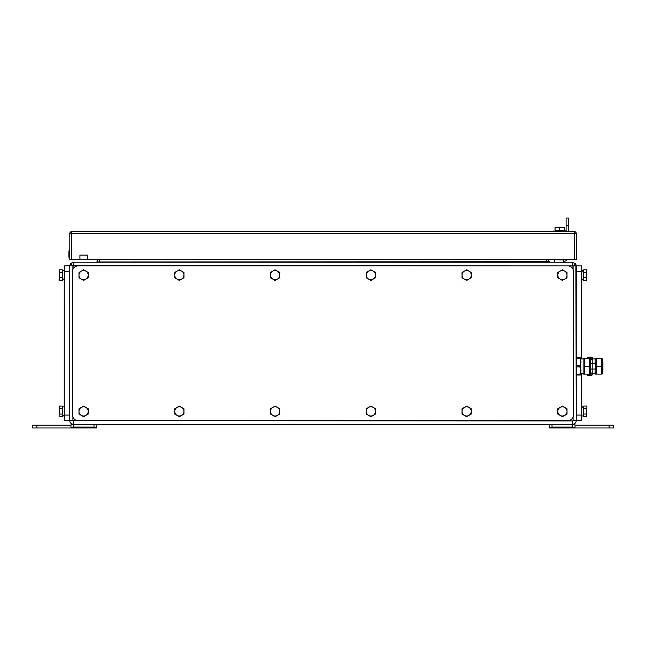 <?xml version="1.0" encoding="UTF-8"?>
<svg xmlns="http://www.w3.org/2000/svg" width="646" height="646" viewBox="0 0 646 646"><rect width="100%" height="100%" fill="white"/><g stroke="black" fill="none" stroke-linecap="round" stroke-linejoin="round"><path stroke-width="0.97" d="M581.747 279.678L583.225 279.678L583.225 270.924L581.747 271.328M581.747 415.959L583.225 415.959L583.225 407.198L581.747 407.61M64.253 270.561L62.775 270.561L62.775 279.314L64.253 278.91M64.253 406.843L62.775 406.843L62.775 415.596L64.253 415.192M95.745 262.228L97.586 261.808L97.586 259.716L97.586 262.001L99.427 261.977L99.427 259.716M550.134 262.228L547.808 261.735L99.427 261.977M548.599 262.01L548.599 259.716M574.988 263.156L575.747 264.101L572.542 262.228L73.458 262.228L70.252 264.101L69.784 265.91L70.252 264.101L73.143 265.732L573.083 265.91L575.747 264.101L574.997 263.164L576.224 265.91L576.224 420.603L575.909 264.432M572.905 265.91L573.083 269.414L573.083 265.91L581.747 265.91L581.747 358.958M69.784 265.837L64.253 265.91L64.253 420.603L69.776 420.603L69.784 265.91L69.776 420.603A3.682 3.682 0 0 0 73.458 424.293L572.542 424.293A3.682 3.682 0 0 0 576.224 420.603L573.083 420.603L573.083 417.098L573.083 420.603L572.542 420.974L73.095 420.603M69.776 265.91L72.917 265.91L72.917 269.414L73.143 265.732M72.917 417.098L72.917 420.603L72.917 417.098M70.737 263.431L73.458 262.228L73.458 265.538M96.02 262.228L97.586 262.001M550.44 262.228L548.979 261.509L548.599 260.386M564.709 407.408L567.018 408.74L567.018 411.397A4.603 4.603 0 0 0 560.106 407.408L562.408 406.084L564.709 407.408M567.018 414.054L564.709 415.386A4.603 4.603 0 0 0 567.018 411.397L567.018 414.054M562.408 416.71L560.106 415.386A4.603 4.603 0 0 0 564.709 415.386L562.408 416.71M557.805 411.397L557.805 408.74L560.106 407.408A4.603 4.603 0 0 0 560.106 415.386L557.805 414.054L557.805 411.397M560.106 279.104L557.805 277.78L557.805 275.115A4.603 4.603 0 0 0 564.709 279.104L562.408 280.437L560.106 279.104M557.805 272.459L560.106 271.134A4.603 4.603 0 0 0 557.805 275.115L557.805 272.459M562.408 269.802L564.709 271.134A4.603 4.603 0 0 0 560.106 271.134L562.408 269.802M567.018 275.115L567.018 277.78L564.709 279.104A4.603 4.603 0 0 0 564.709 271.134L567.018 272.459L567.018 275.115M68.888 254.007L68.888 257.043A0.646 0.646 0 0 0 69.526 257.689L69.526 250.325L68.888 250.963L68.888 257.043A0.646 0.646 0 0 0 69.526 257.689L68.888 257.043A0.646 0.646 0 0 0 69.526 257.689L68.888 257.043L68.888 250.963L68.888 257.043A0.646 0.646 0 0 0 69.526 257.689A0.646 0.646 0 0 1 68.888 257.043L68.888 250.963L68.888 257.043A0.646 0.646 0 0 0 69.526 257.689A0.646 0.646 0 0 1 68.888 257.043L68.888 254.007L68.888 257.043M71.738 245.464A4.401 4.401 0 0 0 71.649 246.36M71.738 231.534L574.318 231.534L574.318 259.716L87.299 259.716L87.299 255.113L79.934 255.113L79.934 259.716L71.738 259.716L71.738 231.534A1.93 1.93 0 0 0 69.808 233.472L69.808 259.716L71.738 259.716M71.738 233.376L71.649 259.716M574.318 231.534A1.93 1.93 0 0 1 576.248 233.472L69.808 233.472M574.318 259.716L574.318 233.376M574.407 259.716L576.248 259.716L576.248 233.472M79.934 259.716L87.299 259.716M568.399 231.534L568.399 218.025L566.098 218.025L566.098 231.534M563.788 259.716L563.788 262.228M554.583 259.716L563.788 259.926M554.583 259.926L554.583 262.228M563.788 261.307A4.603 4.603 0 0 0 567.277 259.716M97.199 261.509L97.586 260.386M555.043 227.117L564.249 227.117L564.249 227.529L561.947 227.117L555.043 227.529L555.043 227.117L564.249 227.117M555.641 230.339L555.641 230.8L565.403 230.8L563.651 230.8L563.651 230.339M591.647 363.512L590.492 363.246L590.492 358.91L591.647 358.91A0.549 0.549 0 0 0 591.098 358.352L587.779 358.352L587.779 357.198L591.098 357.198A1.704 1.704 0 0 1 592.794 358.901L591.647 359.144L591.647 359.564L592.794 359.144M592.794 359.564L592.794 363.512M592.794 369.044L592.794 372.992L591.647 372.992L591.647 373.654A0.549 0.549 0 0 1 591.098 374.204L587.779 374.204L587.779 375.358L591.098 375.358A1.704 1.704 0 0 0 592.794 373.654L592.794 372.992M591.647 373.646L590.492 373.646L590.492 369.31L591.647 369.044M590.492 363.246L590.492 369.31M590.492 369.044L595.515 369.044L595.515 363.512L590.492 363.512M589.346 374.107L589.346 358.449L584.283 358.449L584.283 374.107L589.346 374.107M589.346 366.282L584.283 366.282M580.827 373.598L583.128 373.598L583.128 358.958L580.827 358.974M602.015 358.449L602.468 359.233L602.468 373.323L602.015 374.107M601.313 374.107L601.313 358.449L596.25 358.449L596.25 374.107L601.313 374.107M601.313 366.282L596.25 366.282M580.819 375.027L579.68 375.027L580.819 375.027A1.155 1.155 0 0 0 580.827 374.89L580.819 357.529M576.224 375.027L579.68 375.027L579.68 374.405L576.224 374.405M576.224 366.904L579.68 366.904C581.408 369.399 581.408 371.902 579.68 374.405M576.224 358.159L579.68 358.159C581.408 360.654 581.408 363.157 579.68 365.652L576.224 365.652M579.68 358.159L579.68 357.529C581.408 357.529 581.408 357.529 579.68 357.529C581.408 357.529 581.408 357.529 579.68 357.529L576.224 357.529M602.468 370.513L602.928 370.053L602.928 362.503L602.468 362.043M592.794 373.598L595.103 373.598L595.103 369.044M595.103 363.512L595.103 358.958L592.794 358.974M59.093 415.386L59.505 406.084L59.093 415.386L59.505 416.71L62.315 416.71L62.315 414.054L59.505 414.054M64.253 415.483L62.775 415.79L64.253 415.959M59.505 406.084L62.315 406.084L62.315 414.054M62.315 408.74L59.505 408.74M62.775 407.392L62.315 407.392M59.505 280.437L59.093 279.718L59.505 269.802L59.093 271.134L59.505 269.802L62.315 269.802L62.315 277.78L59.505 277.78L59.093 279.104L59.505 280.437L62.315 280.437L62.315 277.78M64.253 279.201L62.775 279.508L64.253 279.678M59.093 271.134L59.505 277.78M62.315 272.459L59.505 272.459M62.775 271.11L62.315 271.11M59.093 407.408L59.093 406.794M586.495 406.084L586.907 406.794L586.495 416.71L586.907 407.408L586.495 406.084L583.685 406.084L583.685 408.74L586.495 408.74M581.747 407.311L583.225 407.004L581.747 406.843M586.495 416.71L583.685 416.71L583.685 408.74M583.685 414.054L586.495 414.054M583.225 415.402L583.685 415.402M581.747 420.603L576.224 420.603L581.747 420.603L581.747 373.598M586.907 279.104L586.495 277.78L586.907 275.115L586.495 269.802L586.907 270.512L586.495 280.437L586.907 279.718M581.747 271.029L583.225 270.722L581.747 270.561M586.495 280.437L583.685 280.437L583.685 272.459L586.495 272.459M583.685 277.78L586.495 277.78M583.685 272.459L583.685 269.802L586.495 269.802M583.225 279.12L583.685 279.12M559.646 227.529L559.646 230.339L564.249 230.339L564.249 227.529M559.646 230.339L555.043 230.339L555.043 227.529M81.291 415.386L78.982 414.054L78.982 411.397A4.603 4.603 0 0 0 85.894 415.386L83.592 416.71L81.291 415.386M78.982 408.74L81.291 407.408A4.603 4.603 0 0 0 78.982 411.397L78.982 408.74M83.592 406.084L85.894 407.408A4.603 4.603 0 0 0 81.291 407.408L83.592 406.084M88.195 411.397L88.195 414.054L85.894 415.386A4.603 4.603 0 0 0 85.894 407.408L88.195 408.74L88.195 411.397M177.052 415.386L174.751 414.054L174.751 411.397A4.603 4.603 0 0 0 181.655 415.386L179.354 416.71L177.052 415.386M174.751 408.74L177.052 407.408A4.603 4.603 0 0 0 174.751 411.397L174.751 408.74M179.354 406.084L181.655 407.408A4.603 4.603 0 0 0 177.052 407.408L179.354 406.084M183.957 411.397L183.957 414.054L181.655 415.386A4.603 4.603 0 0 0 181.655 407.408L183.957 408.74L183.957 411.397M78.061 420.603A5.523 5.523 0 0 1 72.538 415.079L72.538 271.433A5.523 5.523 0 0 1 78.061 265.91L567.939 265.91A5.523 5.523 0 0 1 573.462 271.433L573.462 415.079A5.523 5.523 0 0 1 567.939 420.603L78.061 420.603M277.417 407.408L279.718 408.74L279.718 411.397A4.603 4.603 0 0 0 272.814 407.408L275.115 406.084L277.417 407.408M279.718 414.054L277.417 415.386A4.603 4.603 0 0 0 279.718 411.397L279.718 414.054M275.115 416.71L272.814 415.386A4.603 4.603 0 0 0 277.417 415.386L275.115 416.71M270.512 411.397L270.512 408.74L272.814 407.408A4.603 4.603 0 0 0 272.814 415.386L270.512 414.054L270.512 411.397M181.655 271.134L183.957 272.459L183.957 275.115A4.603 4.603 0 0 0 177.052 271.134L179.354 269.802L181.655 271.134M183.957 277.78L181.655 279.104A4.603 4.603 0 0 0 183.957 275.115L183.957 277.78M179.354 280.437L177.052 279.104A4.603 4.603 0 0 0 181.655 279.104L179.354 280.437M174.751 275.115L174.751 272.459L177.052 271.134A4.603 4.603 0 0 0 177.052 279.104L174.751 277.78L174.751 275.115M81.291 279.104L78.982 277.78L78.982 275.115A4.603 4.603 0 0 0 85.894 279.104L83.592 280.437L81.291 279.104M78.982 272.459L81.291 271.134A4.603 4.603 0 0 0 78.982 275.115L78.982 272.459M83.592 269.802L85.894 271.134A4.603 4.603 0 0 0 81.291 271.134L83.592 269.802M88.195 275.115L88.195 277.78L85.894 279.104A4.603 4.603 0 0 0 85.894 271.134L88.195 272.459L88.195 275.115M468.948 407.408L471.249 408.74L471.249 411.397A4.603 4.603 0 0 0 464.345 407.408L466.646 406.084L468.948 407.408M471.249 414.054L468.948 415.386A4.603 4.603 0 0 0 471.249 411.397L471.249 414.054M466.646 416.71L464.345 415.386A4.603 4.603 0 0 0 468.948 415.386L466.646 416.71M462.043 411.397L462.043 408.74L464.345 407.408A4.603 4.603 0 0 0 464.345 415.386L462.043 414.054L462.043 411.397M373.186 271.134L375.488 272.459L375.488 275.115A4.603 4.603 0 0 0 368.583 271.134L370.885 269.802L373.186 271.134M375.488 277.78L373.186 279.104A4.603 4.603 0 0 0 375.488 275.115L375.488 277.78M370.885 280.437L368.583 279.104A4.603 4.603 0 0 0 373.186 279.104L370.885 280.437M366.282 275.115L366.282 272.459L368.583 271.134A4.603 4.603 0 0 0 368.583 279.104L366.282 277.78L366.282 275.115M277.417 271.134L279.718 272.459L279.718 275.115A4.603 4.603 0 0 0 272.814 271.134L275.115 269.802L277.417 271.134M279.718 277.78L277.417 279.104A4.603 4.603 0 0 0 279.718 275.115L279.718 277.78M275.115 280.437L272.814 279.104A4.603 4.603 0 0 0 277.417 279.104L275.115 280.437M270.512 275.115L270.512 272.459L272.814 271.134A4.603 4.603 0 0 0 272.814 279.104L270.512 277.78L270.512 275.115M468.948 271.134L471.249 272.459L471.249 275.115A4.603 4.603 0 0 0 464.345 271.134L466.646 269.802L468.948 271.134M471.249 277.78L468.948 279.104A4.603 4.603 0 0 0 471.249 275.115L471.249 277.78M466.646 280.437L464.345 279.104A4.603 4.603 0 0 0 468.948 279.104L466.646 280.437M462.043 275.115L462.043 272.459L464.345 271.134A4.603 4.603 0 0 0 464.345 279.104L462.043 277.78L462.043 275.115M373.186 407.408L375.488 408.74L375.488 411.397A4.603 4.603 0 0 0 368.583 407.408L370.885 406.084L373.186 407.408M375.488 414.054L373.186 415.386A4.603 4.603 0 0 0 375.488 411.397L375.488 414.054M370.885 416.71L368.583 415.386A4.603 4.603 0 0 0 373.186 415.386L370.885 416.71M366.282 411.397L366.282 408.74L368.583 407.408A4.603 4.603 0 0 0 368.583 415.386L366.282 414.054L366.282 411.397M73.458 420.974L73.2 424.293M36.903 427.975L36.903 425.213L32.3 425.213L32.3 427.975L96.755 427.975L96.755 424.826L93.993 424.293L93.993 427.054L96.69 427.595L93.993 427.054L73.733 427.054L73.733 424.293L70.971 424.826L70.963 427.975L70.971 425.157M613.7 427.975L613.7 425.213L609.097 425.213L609.097 427.975L613.7 427.975M609.097 425.213L575.037 425.213L575.037 427.975L609.097 427.975M549.245 425.157L549.245 427.838L549.245 425.157M549.245 427.975L575.029 427.975L575.029 425.157M549.245 426.473L549.245 425.213M574.964 427.595L572.267 427.054L574.964 427.595L549.31 427.595L552.007 427.054L552.007 424.293L549.245 424.826M575.029 424.826L572.267 424.293L572.267 427.054L552.007 427.054M572.8 424.293L572.542 420.974M36.903 425.213L70.963 425.213M96.755 425.213L96.755 426.473M96.69 427.595L71.036 427.595L73.733 427.054M546.758 259.716L546.758 261.977M69.784 420.603L72.917 420.603M572.542 262.228L572.542 265.538M566.098 225.397L568.399 225.397M591.647 373.412L592.794 373.412M592.196 363.512L592.196 369.044M579.68 366.904L579.68 365.652M69.776 415.079L64.253 415.079M64.253 271.433L69.776 271.433M576.224 271.433L581.747 271.433M581.747 415.079L576.224 415.079M69.808 250.325L68.888 250.963M590.492 359.233L590.04 358.449M590.492 373.323L590.04 374.107M583.128 373.323L583.58 374.107M583.128 359.233L583.58 358.449M595.103 373.323L595.555 374.107M595.103 359.233L595.555 358.449M582.094 358.958L583.128 358.958M594.062 358.958L595.103 358.958M59.093 416L59.505 416.71M62.315 415.402L62.775 415.402M62.315 279.12L62.775 279.12M583.685 407.392L583.225 407.392M583.685 271.11L583.225 271.11M565.403 231.534L565.403 230.8M553.897 231.534L553.897 230.8"/></g></svg>

